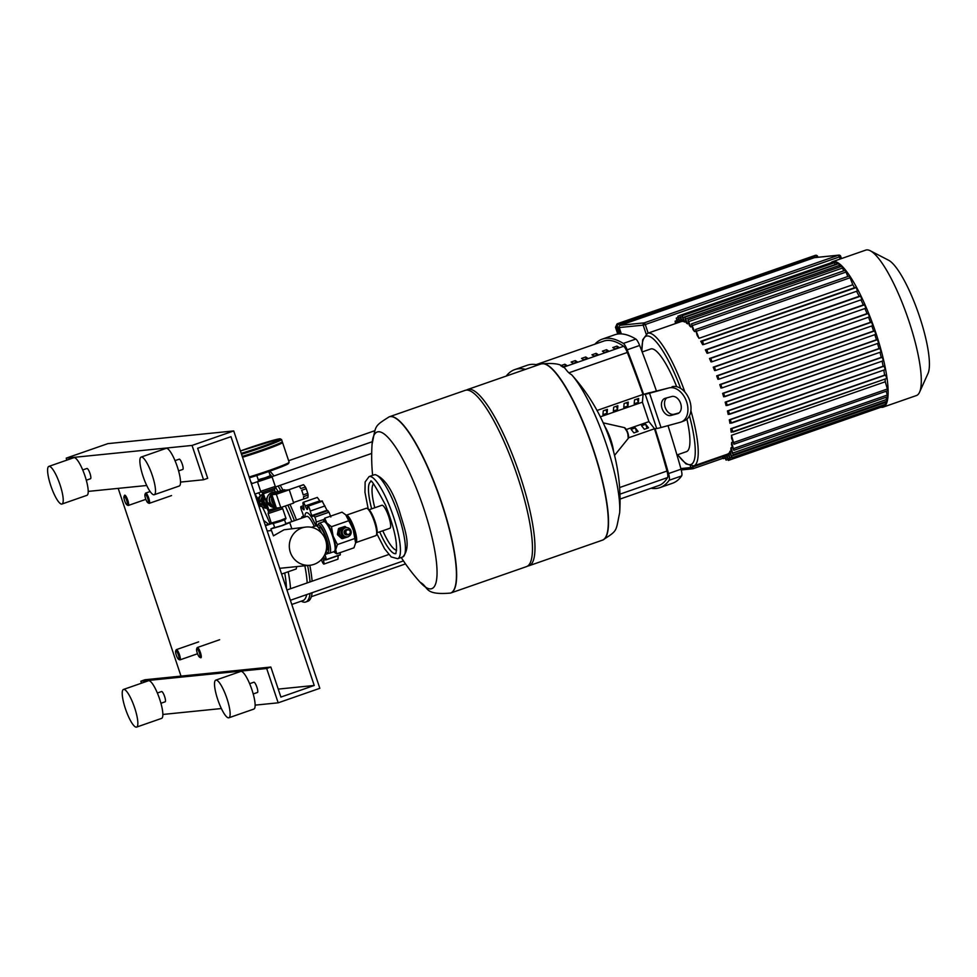 <?xml version="1.0" encoding="UTF-8"?>
<svg xmlns="http://www.w3.org/2000/svg" width="977" height="977" viewBox="0 0 977 977"><rect width="100%" height="100%" fill="white"/><g stroke="black" fill="none" stroke-linecap="round" stroke-linejoin="round"><path stroke-width="1.47" d="M304.946 517.028A21.738 4.934 70.8 0 1 315.901 525.821M288.508 522.756L306.693 516.418A18.123 4.103 70.8 0 1 314.252 526.395M317.11 526.237A4.824 1.099 70.8 0 1 316.169 522.109A4.531 1.026 -109.2 0 0 314.85 517.138A4.531 1.026 -109.2 0 0 313.446 515.636A4.531 1.026 -109.2 0 0 313.214 515.99A4.824 1.099 70.8 0 1 312.958 516.369A4.824 1.099 70.8 0 1 311.919 515.526A4.824 1.099 70.8 0 1 310.283 511.044A4.531 1.026 -109.2 0 0 308.305 506.11A4.531 1.026 -109.2 0 0 307.779 505.878A4.531 1.026 -109.2 0 0 307.56 507.613A4.824 1.099 70.8 0 1 307.328 509.469A4.824 1.099 70.8 0 1 307.132 509.469A4.824 1.099 70.8 0 1 305.251 505.927A4.531 1.026 -109.2 0 0 303.151 502.361L317.317 497.427L320.297 501.519M307.779 505.878L322.031 500.908L327.002 510.275L329.017 512.204L330.837 517.004M340.191 552.616L340.204 554.96L325.976 559.919A4.531 1.026 -109.2 0 0 326.208 559.601A4.531 1.026 -109.2 0 0 324.852 554.606A4.824 1.099 70.8 0 1 324.816 554.521M338.127 555.266L337.981 559.186L323.814 564.12A4.531 1.026 -109.2 0 0 323.46 560.371A4.824 1.099 70.8 0 1 322.911 557.757M326.208 559.601L340.375 554.667M314.85 517.138L329.017 512.204M308.305 506.11L322.471 501.177M303.151 502.361A4.531 1.026 -109.2 0 0 303.493 506.11A4.824 1.099 70.8 0 1 304.03 509.774A4.824 1.099 70.8 0 1 303.969 509.811A4.824 1.099 70.8 0 1 302.43 508.138A4.531 1.026 -109.2 0 0 300.989 506.562A4.531 1.026 -109.2 0 0 300.757 506.88A4.531 1.026 -109.2 0 0 302.113 511.875A4.824 1.099 70.8 0 1 303.468 516.381A4.824 1.099 70.8 0 1 303.163 517.358A4.824 1.099 70.8 0 1 302.565 517.065A4.531 1.026 -109.2 0 0 302.003 516.796A4.531 1.026 -109.2 0 0 301.734 518.14M323.509 556.878A4.824 1.099 70.8 0 1 324.535 558.343A4.531 1.026 -109.2 0 0 325.976 559.919M311.919 515.526L327.002 510.275M321.348 559.626A4.824 1.099 70.8 0 1 321.714 560.542A4.531 1.026 -109.2 0 0 323.814 564.12M265.219 525.089A25.365 24.669 -95.8 0 1 265.891 525.089M265.292 525.296L271.337 523.183M296.666 566.611L296.226 568.956L281.608 574.049M265.451 525.76L271.716 523.574M263.656 520.399L268.504 524.173M841.466 258.563L840.684 256.365A1.807 1.807 0 0 0 838.828 255.144A1.807 1.759 84.2 0 0 838.437 255.229L839.426 256.902L840.733 256.365A1.807 1.759 84.2 0 0 838.828 255.144L814.855 257.562A1.807 1.759 -95.8 0 0 814.464 257.647L620.322 325.268A1.807 1.759 -95.8 0 0 619.223 327.564L621.348 333.89M881.071 407.262A77 17.452 -109.2 0 0 882.316 407.299A77 17.452 -109.2 0 0 883.245 407.091A77 17.452 -109.2 0 0 875.087 330.605A77 17.452 -109.2 0 0 833.515 261.457A77 17.452 -109.2 0 0 832.587 261.665A77 17.452 -109.2 0 0 830.792 262.886M883.245 407.091L916.414 395.551A77 17.452 -109.2 0 0 919.552 392.217A77 17.452 -109.2 0 0 907.56 317.085A77 17.452 -109.2 0 0 870.287 250.771A77 17.452 -109.2 0 0 866.684 249.904A77 17.452 -109.2 0 0 865.756 250.112L832.587 261.665M681.861 321.47A70.21 15.913 -109.2 0 0 681.445 321.531L679.821 315.461L682.288 321.445A70.21 15.913 -109.2 0 0 681.861 321.47M728.634 453.352L730.344 459.678L727.95 453.89A70.21 15.913 -109.2 0 0 728.634 453.352L729.831 452.937M730.1 451.13L731.92 457.81L729.575 452.143A70.21 15.913 -109.2 0 0 730.1 451.13L731.297 450.715M731.126 447.576L733.104 454.745L730.784 449.139A70.21 15.913 -109.2 0 0 731.126 447.576L732.323 447.161M731.626 442.471L733.837 450.312L731.504 444.682A70.21 15.913 -109.2 0 0 731.626 442.471L732.835 442.056M731.455 435.339L734.008 444.217L731.614 438.429A70.21 15.913 -109.2 0 0 731.455 435.339L885.272 381.763A70.21 15.913 -109.2 0 0 885.04 379.064M884.576 375.144L885.589 375.046L886.762 378.465L731.175 432.225A70.21 15.913 -109.2 0 0 730.759 428.72L884.576 375.144A70.21 15.913 -109.2 0 0 883.819 370.075M883.123 366.241L884.1 366.143L885.272 369.575L729.941 423.297A70.21 15.913 -109.2 0 0 729.306 419.817L883.123 366.241A70.21 15.913 -109.2 0 0 882.097 361.16M881.242 357.387L882.194 357.289L883.367 360.721L728.207 414.431A70.21 15.913 -109.2 0 0 727.425 410.963L881.242 357.387A70.21 15.913 -109.2 0 0 879.984 352.294M878.995 348.569L879.972 348.471L881.132 351.903L726.094 405.602A70.21 15.913 -109.2 0 0 725.178 402.145L878.995 348.569A70.21 15.913 -109.2 0 0 877.554 343.477M876.442 339.776L877.444 339.678L878.616 343.11L723.652 396.796A70.21 15.913 -109.2 0 0 722.626 393.352L876.442 339.776A70.21 15.913 -109.2 0 0 874.818 334.684M719.78 384.596L720.831 384.486L722.003 387.918L720.928 388.028A70.21 15.913 -109.2 0 0 719.78 384.596L873.597 331.02A70.21 15.913 -109.2 0 0 871.814 325.939M716.654 375.864L717.765 375.754L718.938 379.174L717.912 379.284A70.21 15.913 -109.2 0 0 716.654 375.864L870.47 322.288A70.21 15.913 -109.2 0 0 868.516 317.207M713.234 367.169L714.443 367.047L715.604 370.466L714.614 370.576A70.21 15.913 -109.2 0 0 713.234 367.169L867.051 313.593A70.21 15.913 -109.2 0 0 864.914 308.524M709.497 358.498L710.816 358.364L711.989 361.783L711 361.893A70.21 15.913 -109.2 0 0 709.497 358.498L863.314 304.922A70.21 15.913 -109.2 0 0 860.957 299.878M705.37 349.864L706.859 349.717L708.032 353.137L707.03 353.247A70.21 15.913 -109.2 0 0 705.37 349.864L859.186 296.287A70.21 15.913 -109.2 0 0 856.56 291.28M700.753 341.291L702.487 341.107L703.66 344.539L702.634 344.649A70.21 15.913 -109.2 0 0 700.753 341.291L854.57 287.714A70.21 15.913 -109.2 0 0 852.799 284.747L698.982 338.323A70.21 15.913 -109.2 0 0 697.138 335.404L695.587 329.53L849.404 275.954L852.799 284.747M695.734 331.203L694.537 331.618A70.21 15.913 -109.2 0 0 692.986 329.579L691.484 323.863L845.3 270.287L847.828 276.503M691.96 326.526L690.763 326.941A70.21 15.913 -109.2 0 0 689.42 325.549L687.93 319.87L841.747 266.294L843.725 270.837M688.712 323.411L687.503 323.827A70.21 15.913 -109.2 0 0 686.355 322.972L684.84 317.232L838.657 263.656L840.183 266.843M685.903 321.616L684.694 322.031A70.21 15.913 -109.2 0 0 683.705 321.665L682.141 315.791L835.958 262.215L837.081 264.205M683.485 321.03L682.288 321.445M698.982 338.323L695.587 329.53M694.537 331.618L691.484 323.863M690.763 326.941L687.93 319.87M687.503 323.827L684.84 317.232M684.694 322.031L682.141 315.791M886.762 378.465L732.945 432.042L731.773 428.622L730.759 428.72M885.272 369.575L731.455 423.151L730.283 419.719L729.306 419.817M883.367 360.721L729.55 414.297L728.378 410.865L727.425 410.963M881.132 351.903L727.315 405.467L726.155 402.048L725.178 402.145M878.616 343.11L724.8 396.674L723.627 393.255L722.626 393.352M679.455 322.19L677.867 316.218L680.236 321.922M677.476 322.886L676.279 318.099L678.246 322.605M675.498 323.57L675.095 321.164L676.267 323.302M708.032 353.137L861.824 299.573L708.032 353.137M711.989 361.783L865.781 308.219L711.989 361.783M715.604 370.466L869.408 316.902L715.628 370.454M718.938 379.174L872.742 325.61L718.938 379.174M722.003 387.918L875.795 334.342L722.003 387.918M679.821 315.461L833.637 261.885L834.663 263.558M870.47 322.288L871.594 322.178L872.754 325.61M867.051 313.593L868.26 313.47L869.42 316.89M863.314 304.922L864.633 304.787L865.805 308.219M859.186 296.287L860.676 296.141L861.848 299.573M854.57 287.714L856.304 287.531L857.476 290.963L703.684 344.527L857.476 290.963M873.597 331.02L874.647 330.91L875.819 334.342M885.272 381.763L887.824 390.641L734.008 444.217M886.212 391.203L887.653 396.735L733.837 450.312M886.041 397.297L886.921 401.168L733.104 454.745M885.309 401.73L885.736 404.234L731.92 457.81M884.112 404.808L884.161 406.102L730.344 459.678M882.28 406.762L728.378 460.436L725.996 454.671M722.027 456.051L723.371 458.677L722.809 455.783M724.018 455.367L726.058 460.118L724.787 455.087M726.766 454.403L728.378 460.436M919.552 392.217L928.028 373.397A61.6 13.959 -109.2 0 0 918.429 313.299A61.6 13.959 -109.2 0 0 888.606 260.248L870.287 250.771M617.562 347.91L616.951 346.09A259.32 58.779 70.8 0 1 619.015 347.397L614.851 348.85A259.32 58.779 -109.2 0 0 612.787 347.543L616.951 346.09M607.144 351.537L606.534 349.717A259.32 58.779 70.8 0 1 608.61 351.024L604.433 352.477A259.32 58.779 -109.2 0 0 602.369 351.17L606.534 349.717M596.727 355.164L596.129 353.344A259.32 58.779 70.8 0 1 598.193 354.651L594.028 356.104A259.32 58.779 -109.2 0 0 591.952 354.798L596.129 353.344M586.322 358.791L585.712 356.971A259.32 58.779 70.8 0 1 587.775 358.278L583.611 359.731A259.32 58.779 -109.2 0 0 581.547 358.425L585.712 356.971M575.905 362.418L575.294 360.598A259.32 58.779 70.8 0 1 577.358 361.905L573.194 363.359A259.32 58.779 -109.2 0 0 571.13 362.052L575.294 360.598M565.488 366.045L564.877 364.226A259.32 58.779 70.8 0 1 566.941 365.545L562.776 366.986A259.32 58.779 -109.2 0 0 560.713 365.679L564.877 364.226M600.342 416.825L642.414 402.182L643.074 394.427L597.02 410.474L643 394.439A294.419 66.729 -109.2 0 0 627.307 352.465A9.062 2.052 -109.2 0 0 623.644 346.261A259.32 58.779 -109.2 0 0 603.591 341.144L536.153 364.629M620.065 499.052L658.632 485.606A259.32 58.779 -109.2 0 0 667.572 477.57A9.062 2.052 -109.2 0 0 666.986 471.048A294.419 66.729 -109.2 0 0 654.492 428.769M676.963 454.964L686.489 451.643A54.358 12.322 -109.2 0 0 686.904 419.194M602.272 339.129L614.777 334.769A308.292 69.88 70.8 0 1 635.832 339.056L623.338 343.415A308.292 69.88 -109.2 0 0 602.272 339.129A308.292 69.88 -109.2 0 0 594.944 344.148M623.338 343.415A9.062 2.052 70.8 0 1 627.136 349.815L639.642 345.467A9.062 2.052 -109.2 0 0 635.832 339.056M667.999 425.642A308.292 69.88 70.8 0 1 681.042 469.204L668.549 473.552A308.292 69.88 -109.2 0 0 655.078 428.695L656.703 428.524A18.123 0.953 161.5 0 0 661.026 427.535L680.395 422.247A18.123 12.371 -111.3 0 0 681.25 421.966A18.123 12.371 -111.3 0 0 686.416 401.205A18.123 12.371 -111.3 0 0 668.915 387.93L653.43 391.801A18.123 0.953 161.5 0 1 649.107 392.791L643.599 394.378A308.292 69.88 -109.2 0 0 627.136 349.815M639.642 345.467A308.292 69.88 70.8 0 1 656.434 390.983M668.549 473.552A9.062 2.052 70.8 0 1 669.135 480.281L681.628 475.933A9.062 2.052 -109.2 0 0 681.042 469.204M525.492 369.355A308.292 69.88 -109.2 0 0 514.781 369.599L527.287 365.239A308.292 69.88 70.8 0 1 537.985 365.007M514.781 369.599A308.292 69.88 -109.2 0 0 506.245 376.06M681.628 475.933A308.292 69.88 70.8 0 1 672.445 483.273L659.939 487.621A308.292 69.88 -109.2 0 0 669.135 480.281M651.073 488.244A308.292 69.88 -109.2 0 0 659.939 487.621M638.36 402.341L634.195 403.794L634.525 399.911L638.689 398.469L638.36 402.341L637.236 398.97M644.344 429.282L641.535 425.716L645.699 424.274L648.508 427.828L644.344 429.282M647.055 428.329L645.699 424.274M627.942 405.968L623.778 407.421L624.108 403.538L628.272 402.097L627.942 405.968L626.819 402.597M633.926 432.909L631.118 429.355L635.282 427.902L638.091 431.455L633.926 432.909M636.638 431.956L635.282 427.902M617.525 409.595L613.361 411.048L613.69 407.165L617.855 405.724L617.525 409.595L616.402 406.224M607.108 413.222L602.943 414.675L603.273 410.792L607.438 409.351L607.108 413.222L605.984 409.851M642.414 402.182L648.923 421.637L654.553 428.744L628.553 437.806M626.379 429.489L648.923 421.637M676.682 386.697A54.358 12.322 -109.2 0 0 650.731 348.984L642.158 351.976M643.599 394.378L645.223 394.207A18.123 0.953 -18.5 0 0 649.546 393.218L668.915 387.93M679.064 412.892L674.008 414.272A9.062 6.18 68.7 0 1 665.618 408.496A9.062 6.18 68.7 0 1 666.729 397.895M670.93 415.469L677.525 413.674A9.062 6.18 -111.3 0 0 677.953 413.527A9.062 6.18 -111.3 0 0 680.529 403.147A9.062 6.18 -111.3 0 0 671.785 396.515L665.19 398.311A9.062 6.18 -111.3 0 0 664.763 398.457A9.062 6.18 -111.3 0 0 662.186 408.838A9.062 6.18 -111.3 0 0 670.93 415.469L674.008 414.272M672.005 386.733A18.123 12.371 68.7 0 1 689.493 399.996A18.123 12.371 68.7 0 1 684.327 420.769L681.25 421.966M269.957 523.672A63.42 14.374 -109.2 0 0 262.215 506.721M258.001 499.027A63.42 14.374 -109.2 0 0 254.936 494.093M268.59 511.716A68.854 15.608 -109.2 0 0 266.965 508.223M260.493 495.827A68.854 15.608 -109.2 0 0 258.697 492.787M252.261 483.517A68.854 15.608 -109.2 0 0 250.698 481.685M291.818 521.596A68.854 15.608 -109.2 0 0 285.296 506.013M278.103 491.687A68.854 15.608 -109.2 0 0 275.367 486.986L371.7 453.426M294.395 520.704A71.113 16.12 -109.2 0 0 287.897 505.097M280.79 490.747A71.113 16.12 -109.2 0 0 278.103 486.033M271.789 476.544A71.113 16.12 -109.2 0 0 269.64 473.894M296.483 519.972A71.113 16.12 -109.2 0 0 289.986 504.376M282.878 490.027A71.113 16.12 -109.2 0 0 280.179 485.3M273.975 475.958A71.113 16.12 -109.2 0 0 269.835 471.122M286.444 588.508A63.42 14.374 -109.2 0 0 284.722 572.962M301.221 601.185L301.6 601.38A71.113 16.12 -109.2 0 0 305.789 601.991L307.877 601.258A71.113 16.12 -109.2 0 0 312.115 592.709M312.115 581.205A71.113 16.12 -109.2 0 0 309.807 565.28M305.789 601.991A71.113 16.12 -109.2 0 0 310.039 593.442M310.027 581.926A71.113 16.12 -109.2 0 0 307.621 565.5M291.781 604.47L302.968 600.574A68.854 15.608 -109.2 0 0 306.705 594.602M307.193 582.915A68.854 15.608 -109.2 0 0 304.836 565.781M290.523 588.716A68.854 15.608 -109.2 0 0 288.203 571.753M284.515 519.776L285.895 523.892L281.669 525.626L274.72 527.629L273.352 523.513M301.869 527.971A19.21 18.673 84.2 0 0 309.88 565.268A19.21 18.673 84.2 0 0 326.196 542.125A19.21 18.673 84.2 0 0 301.869 527.971M306.021 527.055L284.038 529.778L273.45 535.836L270.861 528.923L282.622 525.528L289.754 522.597L285.76 523.489M326.281 550.002A14.496 3.285 70.8 0 1 325.365 553.214M274.586 527.226L270.861 528.923M311.529 527.336L315.827 525.846A14.496 3.285 70.8 0 1 321.531 533.051M345.443 527.751A4.616 4.494 84.2 0 0 341.229 533.344A4.616 4.494 84.2 0 0 346.371 536.923M346.078 536.959L344.405 537.13A4.616 4.494 -95.8 0 1 342.475 528.166A4.616 4.494 -95.8 0 1 343.477 527.934L345.15 527.775M347.177 536.849L346.652 536.91A4.616 4.494 -95.8 0 1 341.938 533.784A4.616 4.494 -95.8 0 1 345.724 527.714L346.249 527.653A4.616 4.494 -95.8 0 1 350.963 530.78A4.616 4.494 -95.8 0 1 347.177 536.849A4.616 4.494 -95.8 0 1 342.463 533.735A4.616 4.494 -95.8 0 1 346.249 527.653M347.079 534.944A2.723 2.638 -95.8 0 1 344.222 533.124A2.723 2.638 -95.8 0 1 346.542 529.546M347.323 534.92A2.723 2.638 -95.8 0 1 344.405 533.112A2.723 2.638 -95.8 0 1 346.774 529.522M347.617 534.895A2.723 2.638 -95.8 0 1 344.698 533.076A2.723 2.638 -95.8 0 1 347.067 529.497M347.91 534.859A2.723 2.638 -95.8 0 1 344.991 533.051A2.723 2.638 -95.8 0 1 347.372 529.461M345.284 533.015A2.723 2.638 -95.8 0 1 346.92 529.571A2.723 2.638 -95.8 0 1 350.291 531.28A2.723 2.638 -95.8 0 1 348.642 534.724A2.723 2.638 -95.8 0 1 345.284 533.015M345.992 532.844A2.259 2.198 -95.8 0 1 347.36 529.974A2.259 2.198 -95.8 0 1 350.157 531.39A2.259 2.198 -95.8 0 1 348.801 534.26A2.259 2.198 -95.8 0 1 345.992 532.844M327.014 552.225L328.626 553.055A15.852 3.59 -109.2 0 0 329.371 553.238A15.852 3.59 -109.2 0 0 329.554 553.19A15.852 3.59 -109.2 0 0 327.881 537.448A15.852 3.59 -109.2 0 0 319.32 523.208A15.852 3.59 -109.2 0 0 319.137 523.257A15.852 3.59 -109.2 0 0 318.49 523.941L317.733 525.602A14.496 3.285 70.8 0 1 318.502 524.93A14.496 3.285 70.8 0 1 326.452 538.315A14.496 3.285 70.8 0 1 327.686 552.384A14.496 3.285 70.8 0 1 327.014 552.225A14.496 3.285 70.8 0 1 326.208 551.626M333.743 551.736A16.304 3.7 -109.2 0 0 334.513 551.92A16.304 3.7 -109.2 0 0 335.709 549.66A16.304 3.7 -109.2 0 0 333.12 536.104A16.304 3.7 -109.2 0 0 326.758 522.915A16.304 3.7 -109.2 0 0 324.181 521.034A16.304 3.7 -109.2 0 0 323.314 521.791M366.082 508.358A14.496 3.285 70.8 0 1 366.241 508.284A14.496 3.285 70.8 0 1 366.412 508.248A14.496 3.285 70.8 0 1 367.096 508.406A14.496 3.285 70.8 0 1 374.106 520.888A14.496 3.285 70.8 0 1 376.365 535.03A14.496 3.285 70.8 0 1 375.779 535.665L355.775 542.626A14.496 3.285 -109.2 0 0 354.236 528.227A14.496 3.285 -109.2 0 0 346.42 515.209A14.496 3.285 -109.2 0 0 346.237 515.245A14.496 3.285 -109.2 0 0 346.176 515.27M376.365 535.03L376.866 533.93A13.593 3.078 -109.2 0 0 374.753 520.668A13.593 3.078 -109.2 0 0 368.17 508.968L367.096 508.406M345.773 514.867A16.304 3.7 70.8 0 1 345.846 514.928A16.304 3.7 70.8 0 1 346.762 515.954A16.304 3.7 70.8 0 1 353.112 529.131A16.304 3.7 70.8 0 1 355.701 542.699A16.304 3.7 70.8 0 1 355.652 543.114A16.304 3.7 70.8 0 1 355.652 543.127L353.112 529.131L345.675 514.781L342.035 512.156L324.718 518.189L326.758 522.915L331.472 526.713L333.12 536.104L337.444 544.555L335.709 549.66L336.65 553.849L333.633 551.773M336.65 553.849L353.967 547.816L355.701 542.699M323.24 521.816L324.718 518.189M317.488 526.566A14.496 3.285 70.8 0 1 317.733 525.602M331.472 526.713L348.801 520.692M337.444 544.555L354.761 538.522M348.471 536.52A6.118 5.947 -95.8 0 1 348.239 536.788L342.268 538.669A6.118 5.947 -95.8 0 1 341.706 538.547L337.59 534.846A6.118 5.947 -95.8 0 1 337.407 534.297L338.445 528.801A6.118 5.947 -95.8 0 1 338.824 528.374L344.796 526.493A6.118 5.947 -95.8 0 1 345.345 526.603L346.505 527.641M341.706 538.547L342.524 538.461L338.408 534.773A6.118 5.947 -95.8 0 1 338.225 534.211L339.263 528.728A6.118 5.947 -95.8 0 1 339.642 528.288L344.796 526.493M337.59 534.846L338.408 534.773M337.407 534.297L338.225 534.211M338.445 528.801L339.263 528.728M338.824 528.374L339.642 528.288M601.258 540.44A93.303 21.152 -109.2 0 0 602.382 540.183A93.303 21.152 -109.2 0 0 592.489 447.503A93.303 21.152 -109.2 0 0 542.125 363.713A93.303 21.152 -109.2 0 0 541.002 363.957A93.303 21.152 70.8 0 1 542.125 363.713A93.303 21.152 70.8 0 1 592.489 447.503A93.303 21.152 70.8 0 1 602.382 540.183L602.601 540.11A93.303 21.152 -109.2 0 0 593.515 449.811A93.303 21.152 -109.2 0 0 542.345 363.627A93.303 21.152 -109.2 0 0 541.221 363.884A93.303 21.152 -109.2 0 0 541.111 363.92M571.545 374.667A187.523 187.523 0 0 1 619.662 512.815L619.662 512.815A82.947 18.807 -109.2 0 0 606.436 444.718A82.947 18.807 -109.2 0 0 571.545 374.667C562.544 369.856 568.443 361.637 541.221 363.884L467.678 389.493A93.303 21.152 70.8 0 1 468.801 389.249A93.303 21.152 70.8 0 1 519.166 473.039A93.303 21.152 70.8 0 1 529.058 565.732A93.303 21.152 70.8 0 1 527.934 565.976A93.303 21.152 70.8 0 1 527.751 565.988M466.493 390.104A93.303 21.152 70.8 0 1 467.678 389.493M389.249 416.813A93.303 21.152 70.8 0 1 389.347 416.776L465.174 390.36A93.303 21.152 70.8 0 1 466.298 390.116A93.303 21.152 70.8 0 1 516.662 473.906A93.303 21.152 70.8 0 1 526.554 566.599L450.739 593.015A93.303 21.152 -109.2 0 0 440.835 500.322A93.303 21.152 -109.2 0 0 390.482 416.532A93.303 21.152 -109.2 0 0 389.347 416.776A93.303 21.152 70.8 0 1 390.482 416.532A93.303 21.152 70.8 0 1 440.835 500.322A93.303 21.152 70.8 0 1 450.739 593.015A93.303 21.152 70.8 0 1 450.629 593.051M372.628 475.359A187.523 187.523 0 0 1 372.078 444.144L372.078 444.144A82.947 18.807 70.8 0 1 391.02 440.896A82.947 18.807 70.8 0 1 423.713 508.37A82.947 18.807 70.8 0 1 430.796 588.862A82.947 18.807 70.8 0 1 420.183 582.292C429.196 587.104 423.297 595.323 450.519 593.088L450.739 593.015M389.738 528.325A12.188 2.76 -109.2 0 0 389.884 528.301A12.188 2.76 -109.2 0 0 388.602 516.198A12.188 2.76 -109.2 0 0 382.019 505.256A12.188 2.76 -109.2 0 0 381.873 505.28A12.188 2.76 -109.2 0 0 381.738 505.353M318.954 527.214A12.188 2.76 70.8 0 1 319.088 527.153A12.188 2.76 70.8 0 1 319.235 527.116A12.188 2.76 70.8 0 1 325.817 538.058A12.188 2.76 70.8 0 1 327.1 550.161A12.188 2.76 70.8 0 1 326.953 550.198M277.065 492.054A7.474 7.266 84.2 0 0 275.88 492.457M271.643 498.136A7.474 7.266 84.2 0 0 273.841 504.718M277.37 491.944L276.186 492.066A7.474 7.266 84.2 0 0 272.327 493.703M270.788 495.473A7.474 7.266 84.2 0 0 274.439 506.501M307.596 497.586A6.79 1.539 -109.2 0 0 307.755 497.562A6.79 1.539 -109.2 0 0 307.902 497.476L303.31 499.076A6.79 1.539 -109.2 0 0 303.517 496.67L308.097 495.07A6.79 1.539 -109.2 0 0 307.767 493.312L303.188 494.912A6.79 1.539 -109.2 0 0 302.516 492.591A6.79 1.539 -109.2 0 0 301.637 490.283L306.216 488.695L307.767 493.312M305.398 486.986L300.806 488.573A6.79 1.539 -109.2 0 0 299.06 486.363L303.639 484.763L305.398 486.986A6.79 1.539 -109.2 0 1 306.216 488.695M308.097 495.07L307.902 497.476M289.253 489.782L293.698 503.082L280.778 507.576L276.332 494.277L289.253 489.782L284.844 490.222L271.924 494.728L276.332 494.277M271.924 494.728L276.381 508.028L280.778 507.576M279.288 507.735L277.383 508.394A1.539 1.502 -95.8 0 1 275.477 507.429L271.582 495.754A1.539 1.502 -95.8 0 1 272.51 493.812L283.843 489.856A1.539 1.502 -95.8 0 1 285.333 490.173M259.797 505.304A5.886 5.728 -95.8 0 1 257.904 499.65M258.099 498.917A5.886 5.728 -95.8 0 1 260.847 495.632M259.357 503.985A5.886 5.728 -95.8 0 1 258.441 501.25M262.105 506.636L260.102 506.22L257.781 499.284L260.517 496.072M261.482 506.086L260.102 506.22M259.271 499.137L257.781 499.284M261.506 494.912L263.131 493.727M268.125 495.498L265.756 500.346L263.375 493.715L274.549 489.978L275.196 491.932M267.332 504.853L266.806 503.485L268.748 504.791M268.614 504.291L266.66 501.873L266.977 498.526M265.292 499.064L267.1 504.45M265.903 501.946L267.258 504.62M265.756 500.346L265.329 498.844M266.66 501.873L266.806 498.917M266.806 503.485L266.233 501.934L268.675 504.474M241.527 454.268A28.541 1.502 161.5 0 0 261.079 447.881A28.541 1.502 161.5 0 0 281.535 439.491L282.255 441.641A28.541 1.502 161.5 0 1 261.799 450.031A28.541 1.502 161.5 0 1 242.247 456.406M270.018 475.884L270.275 476.654L265.927 478.437L258.771 480.501L258.514 479.744M268.834 471.476L270.25 475.714L265.707 477.57L258.221 479.731L256.804 475.506M281.816 442.105L282.475 442.434A28.541 1.502 161.5 0 1 282.536 442.496A28.541 1.502 161.5 0 1 262.08 450.885A28.541 1.502 161.5 0 1 242.528 457.26M82.715 469.949L86.953 468.471A5.435 1.233 70.8 0 1 89.994 473.479A5.435 1.233 70.8 0 1 90.519 478.742L86.294 480.22M48.85 466.395L73.849 457.688A19.931 4.519 70.8 0 1 85.011 476.043A19.931 4.519 70.8 0 1 86.953 495.327L61.966 504.034A19.931 4.519 70.8 0 1 50.792 485.679A19.931 4.519 70.8 0 1 48.85 466.395A19.931 4.519 70.8 0 1 60.024 484.751A19.931 4.519 70.8 0 1 61.966 504.034M175.005 460.631L179.231 459.166A5.435 1.233 70.8 0 1 182.272 464.16A5.435 1.233 70.8 0 1 182.809 469.424L178.571 470.902M141.128 457.077L166.127 448.37A19.931 4.519 70.8 0 1 177.301 466.725A19.931 4.519 70.8 0 1 179.243 486.021L154.244 494.728A19.931 4.519 70.8 0 1 143.069 476.373A19.931 4.519 70.8 0 1 141.128 457.077A19.931 4.519 70.8 0 1 152.302 475.433A19.931 4.519 70.8 0 1 154.244 494.728M157.358 693.011L161.584 691.533A5.435 1.233 70.8 0 1 164.625 696.54A5.435 1.233 70.8 0 1 165.162 701.804L160.924 703.269M123.481 689.457L148.48 680.749A19.931 4.519 70.8 0 1 159.654 699.105A19.931 4.519 70.8 0 1 161.596 718.388L136.597 727.096A19.931 4.519 70.8 0 1 125.422 708.74A19.931 4.519 70.8 0 1 123.481 689.457A19.931 4.519 70.8 0 1 134.655 707.812A19.931 4.519 70.8 0 1 136.597 727.096M249.636 683.692L253.861 682.215A5.435 1.233 70.8 0 1 256.914 687.222A5.435 1.233 70.8 0 1 257.44 692.485L253.214 693.951M215.77 680.139L240.757 671.431A19.931 4.519 70.8 0 1 251.932 689.786A19.931 4.519 70.8 0 1 253.873 709.07L228.874 717.777A19.931 4.519 70.8 0 1 217.712 699.422A19.931 4.519 70.8 0 1 215.77 680.139A19.931 4.519 70.8 0 1 226.933 698.494A19.931 4.519 70.8 0 1 228.874 717.777M233.723 430.93L319.833 688.309L278.176 702.817L266.684 668.5L270.849 667.047L280.9 697.077L314.228 685.463L230.987 436.67L197.659 448.284L207.698 478.303L203.534 479.756L192.054 445.439L233.723 430.93L107.873 443.631L66.216 458.14L192.054 445.439M162.854 714.456L221.364 708.545M255.144 705.138L278.176 702.817M270.849 667.047L145.011 679.748L140.847 681.201L266.684 668.5M140.847 681.201L141.506 683.179M278.237 689.103L314.228 685.463M118.193 488.378L181.014 676.121M88.223 491.394L146.733 485.496M180.501 482.088L203.534 479.756M66.216 458.14L66.876 460.118M178.571 659.28L179.646 659.829A5.435 1.233 -109.2 0 0 179.963 659.878A5.435 1.233 -109.2 0 0 179.438 654.627A5.435 1.233 -109.2 0 0 176.385 649.62A5.435 1.233 -109.2 0 0 176.165 649.852L175.665 650.963A4.531 1.026 70.8 0 1 178.388 654.932A4.531 1.026 70.8 0 1 178.571 659.28A4.531 1.026 70.8 0 1 176.3 655.14A4.531 1.026 70.8 0 1 175.665 650.963M196.646 648.838L197.134 647.739A5.435 1.233 70.8 0 1 197.366 647.495A5.435 1.233 70.8 0 1 200.407 652.502A5.435 1.233 70.8 0 1 200.932 657.765A5.435 1.233 70.8 0 1 200.615 657.716L199.54 657.155A4.531 1.026 -109.2 0 0 199.369 652.819A4.531 1.026 -109.2 0 0 196.646 648.838A4.531 1.026 -109.2 0 0 197.269 653.027A4.531 1.026 -109.2 0 0 199.54 657.155M123.994 496.536L124.494 495.424A5.435 1.233 70.8 0 1 124.714 495.192A5.435 1.233 70.8 0 1 127.767 500.2A5.435 1.233 70.8 0 1 128.292 505.463A5.435 1.233 70.8 0 1 127.975 505.414L126.9 504.853A4.531 1.026 -109.2 0 0 126.717 500.505A4.531 1.026 -109.2 0 0 123.994 496.536A4.531 1.026 -109.2 0 0 124.629 500.725A4.531 1.026 -109.2 0 0 126.9 504.853M147.869 502.74L148.944 503.289A5.435 1.233 -109.2 0 0 149.273 503.338A5.435 1.233 -109.2 0 0 148.736 498.087A5.435 1.233 -109.2 0 0 145.695 493.08A5.435 1.233 -109.2 0 0 145.475 493.312L144.975 494.411A4.531 1.026 70.8 0 1 147.698 498.392A4.531 1.026 70.8 0 1 147.869 502.74A4.531 1.026 70.8 0 1 145.597 498.6A4.531 1.026 70.8 0 1 144.975 494.411M323.46 560.371L325.451 559.674M324.852 554.606L328.931 553.19M316.169 522.109L324.156 519.324M310.283 511.044L324.95 505.939M305.251 505.927L319.919 500.822M302.43 508.138L303.884 507.625M302.565 517.065L303.456 516.76M619.943 333.865L617.403 326.281L619.369 333.89M617.403 326.281A1.356 1.319 -95.8 0 1 618.221 324.559L617.977 324.144A1.807 1.759 84.2 0 0 616.878 326.44L616.658 326.465A1.807 1.759 -95.8 0 1 617.769 324.169L815.245 255.388A1.807 1.759 -95.8 0 1 815.746 255.29M618.221 324.559L815.697 255.779L617.769 324.169L616.658 326.465L619.162 333.902L616.658 326.465M815.697 255.779A1.356 1.319 -95.8 0 1 817.383 256.633L817.688 256.499A1.807 1.759 84.2 0 0 815.453 255.363L817.944 257.256M616.731 325.109A114.602 6.033 161.5 0 1 617.672 323.607A1.807 1.807 0 0 0 617.159 323.875A1.807 1.783 53.2 0 1 617.672 323.607L617.635 323.631A907.78 47.812 161.5 0 1 743.729 280.289M617.159 323.875L615.486 327.258A116.41 6.131 -18.5 0 0 617.073 327.71M681.238 469.937L692.693 468.777A1.807 1.807 0 0 0 693.108 468.691L692.937 466.933L690.849 467.556A1.807 1.759 84.2 0 0 693.096 468.691L722.943 458.298L693.133 468.679M619.223 327.564L643.196 325.146L645.284 324.523L644.295 322.85A1.807 1.759 84.2 0 0 643.196 325.146L646.163 334.024M814.464 257.647L838.437 255.229L644.295 322.85L620.322 325.268M841.417 258.587L840.696 256.401M648.154 333.096L645.284 324.523L839.426 256.902L840.147 259.027M722.259 456.723L692.937 466.933L692.681 466.163M690.348 466.053L690.849 467.556L680.859 468.569M641.987 351.525A67.938 15.4 70.8 0 1 654.04 339.581A67.938 15.4 70.8 0 1 680.676 388.406M684.926 392.107A70.21 15.913 -109.2 0 0 648.447 333.096A70.21 15.913 -109.2 0 0 647.592 333.291L642.695 339.752L641.816 351.073M727.975 453.987L693.78 465.895A70.21 15.913 -109.2 0 0 690.886 410.658M689.457 415.762A67.938 15.4 70.8 0 1 690.141 464.661A67.938 15.4 70.8 0 1 677.757 454.684M682.093 316.695L680.847 317.134M850.417 277.627L696.601 331.191M846.314 271.96L692.498 325.524M842.76 267.954L688.944 321.531M839.67 265.329L685.854 318.893M836.984 263.888L683.167 317.464M885.589 375.046L731.773 428.622M884.1 366.143L730.283 419.719M882.194 357.289L728.378 410.865M879.972 348.471L726.155 402.048M877.444 339.678L723.627 393.255M871.594 322.178L717.765 375.754M868.26 313.47L714.443 367.047M864.633 304.787L710.816 358.364M860.676 296.141L706.859 349.717M856.304 287.531L702.487 341.107M874.647 330.91L720.831 384.486M677.317 322.41L676.108 322.825M678.502 319.345L677.293 319.76M680.09 317.476L678.881 317.891M724.397 456.503L723.188 456.918M727.083 457.944L725.887 458.36M729.416 458.262L728.207 458.689M887.653 388.895L733.837 442.459M887.482 394.989L733.666 448.565M886.75 399.422L732.933 452.986M885.565 402.487L731.749 456.051M731.504 457.456L730.161 457.932M623.644 346.261L563.204 367.303M569.554 372.579L627.307 352.465M666.986 471.048L619.613 487.547M619.955 494.154L667.572 477.57M678.356 413.344L677.525 413.674M683.485 421.05L682.056 421.6M649.546 393.218L661.026 427.535M645.223 394.207L656.703 428.524M323.534 521.742A15.852 3.59 70.8 0 1 323.717 521.657A15.852 3.59 70.8 0 1 323.9 521.608A15.852 3.59 70.8 0 1 332.461 535.848A15.852 3.59 70.8 0 1 334.146 551.602L329.554 553.19M602.491 540.147A93.303 21.152 -109.2 0 0 602.601 540.11C618.16 530.181 615.547 531.867 619.662 512.815M628.443 437.269A4.8 1.087 -109.2 0 0 627.71 432.555A4.8 1.087 -109.2 0 0 625.353 428.414M603.224 422.858L624.474 427.645L627.735 432.542L628.235 438.429A5.764 1.307 -109.2 0 0 627.417 432.664A5.764 1.307 -109.2 0 0 624.474 427.645A5.764 1.307 -109.2 0 0 624.352 427.633M613.58 451.655A18.673 4.238 -109.2 0 0 604.775 426.375M372.078 444.144C376.194 425.105 373.58 426.778 389.139 416.849A93.303 21.152 70.8 0 1 390.263 416.605A93.303 21.152 70.8 0 1 441.433 502.789A93.303 21.152 70.8 0 1 450.519 593.088M379.674 531.854A38.054 8.622 -109.2 0 0 395.441 553.69A38.054 8.622 -109.2 0 0 395.783 553.629M370.747 481.771A38.054 8.622 -109.2 0 0 371.663 508.846M402.683 556.988A43.489 9.855 -109.2 0 0 398.445 514.903A43.489 9.855 -109.2 0 0 374.606 474.737A43.489 9.855 -109.2 0 0 374.081 474.859L375.192 474.614C384.743 478.156 392.876 490.552 399.605 511.801C403.965 527.262 412.282 547.01 402.683 556.988L397.688 558.722A43.489 9.855 -109.2 0 0 393.45 516.65A43.489 9.855 -109.2 0 0 369.599 476.483A43.489 9.855 -109.2 0 0 369.074 476.593L365.129 481.979L364.971 492.323L368.219 508.993M373.495 483.92A35.331 8.011 -109.2 0 0 374.777 507.759M382.789 530.767A35.331 8.011 -109.2 0 0 396.589 550.246M275.477 507.429L276.357 508.541A1.539 1.502 -95.8 0 1 274.793 507.49L270.885 495.815A1.539 1.502 -95.8 0 1 271.814 493.873L283.135 489.941M274.769 507.49L270.861 495.827L271.801 493.873L283.135 489.929A1.539 1.502 -95.8 0 1 283.477 489.856L284.173 489.782M270.885 495.827L271.582 495.754M271.814 493.873L272.51 493.812M263.375 493.715L262.056 492.542L274.891 488.244L275.27 486.424L260.664 491.321L257.501 481.881L272.107 476.996L270.226 476.495L258.71 480.354M273.645 492.09C268.357 493.397 266.233 496.768 267.295 502.215L274.757 507.442A7.706 7.486 -95.8 0 1 271.985 492.457A7.706 7.486 -95.8 0 1 273.645 492.09L275.954 491.858A7.706 7.486 84.2 0 0 271.337 494.142M271.032 494.484A7.706 7.486 84.2 0 0 274.561 506.868M268.125 513.621L282.732 508.736L285.895 518.176L280.375 520.436L271.288 523.061L268.125 513.621L268.504 511.814L281.339 507.515L282.732 508.736M275.306 508.235L268.846 510.079L266.929 504.132M263.729 494.765A7.706 7.486 84.2 0 0 268.138 507.942M264.144 496.023A6.79 6.607 84.2 0 0 267.771 506.855M267.344 505.585A5.886 5.728 -95.8 0 1 264.633 497.452M259.577 502.996A7.706 7.486 -95.8 0 1 263.338 493.617L259.552 502.996A7.706 7.486 -95.8 0 0 267.442 508.199L259.552 502.996M272.62 523.648L285.125 519.3M277.566 491.871A7.706 7.486 84.2 0 0 275.954 491.858L277.566 491.871M240.427 450.983A27.625 1.453 161.5 0 1 247.792 448.333A27.625 1.453 161.5 0 1 279.605 438.844A27.625 1.453 161.5 0 1 270.043 443.631A27.625 1.453 161.5 0 1 241.221 453.352M287.788 463.293A27.625 1.453 161.5 0 1 278.225 468.081A27.625 1.453 161.5 0 1 249.404 477.802L281.889 466.664L288.41 463.684L289.143 462.231A28.541 1.502 161.5 0 1 268.687 470.621A28.541 1.502 161.5 0 1 249.135 476.996M313.446 515.636L327.93 510.592M300.989 506.562L303.383 505.72M302.003 516.796L303.456 516.283M617.757 324.169L815.233 255.388M744.022 280.191L617.659 323.619M617.757 334.049L615.486 327.258M681.433 321.506L647.592 333.291M677.611 454.732L685.927 463.867L693.78 465.895M676.707 320.603L675.095 321.164M677.904 317.525L676.279 318.099M679.736 315.571L677.867 316.218M723.371 458.677L724.934 458.128M726.058 460.118L729.66 458.86M311.321 596.703L405.516 563.9M288.63 460.717L374.985 430.637M372.286 441.714L271.924 476.666M257.464 481.698L251.407 483.81M261.042 491.968L254.863 494.118M388.761 554.509L286.933 589.974M403.464 560.896L290.377 600.281M309.88 565.268L279.691 568.321M289.754 522.597L291.732 528.496M271.398 530.548L267.197 530.975M323.717 521.657L319.137 523.257M346.029 515.294L366.241 508.284M347.861 517.688L353.735 531.244M628.235 438.429L614.545 455.38M529.058 565.732L602.382 540.183M401.229 557.488A187.523 187.523 0 0 0 420.183 582.292M369.123 509.725L381.873 505.28M377.134 532.734L389.884 528.301M397.688 558.722L391.203 556.914L384.572 548.769L376.89 533.882M374.081 474.859L369.074 476.593M370.735 481.759L370.686 481.759C370.381 478.095 375.339 485.923 385.585 505.219C394.769 529.155 398.152 545.3 395.734 553.678L395.893 553.593M318.27 527.433L319.088 527.153M326.281 550.454L327.1 550.161M293.515 502.532L307.755 497.562M288.606 489.843L303.285 484.739M276.357 508.541L277.053 508.467M285.895 518.176C286.798 519.214 282.304 521.059 272.424 523.696L271.288 523.061M268.199 508.113L267.442 508.199M265.353 499.223L265.475 499.992M268.504 511.814L268.846 510.079M258.71 480.342L257.501 481.881M275.27 486.424L272.107 476.996M274.891 488.244L274.549 489.978M262.056 492.542L260.664 491.321M281.535 439.491L279.801 438.795L240.427 450.971M282.536 442.496L289.143 462.231M198.649 641.865L176.385 649.62M197.525 653.76L179.963 659.878M219.63 639.74L197.366 647.495M145.866 499.345L128.292 505.463M171.537 495.583L149.273 503.338M150.14 491.529L145.695 493.08"/></g></svg>
